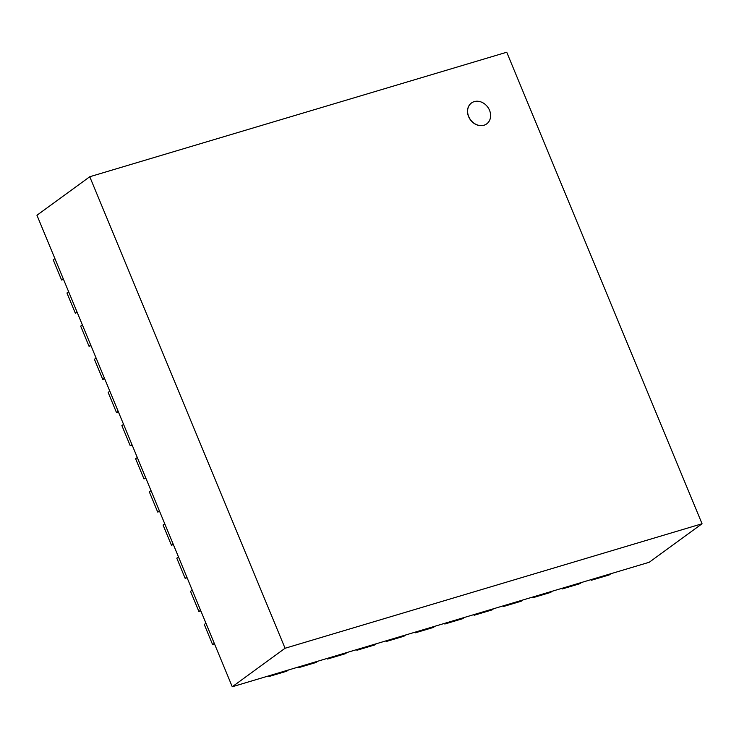 <?xml version="1.0" encoding="UTF-8"?>
<svg xmlns="http://www.w3.org/2000/svg" width="739" height="739" viewBox="0 0 739 739"><rect width="100%" height="100%" fill="white"/><g stroke="black" fill="none" stroke-linecap="round" stroke-linejoin="round"><path stroke-width="1.11" d="M474.226 101.622A12.923 10.688 53.9 0 0 471.5 102.97A12.923 10.688 53.9 0 0 470.475 119.709A12.923 10.688 53.9 0 0 486.724 123.856A12.923 10.688 53.9 0 0 488.738 108.661A12.923 10.688 53.9 0 0 474.226 101.622M486.668 123.893A12.923 10.688 -126.1 0 1 486.622 123.93A12.923 10.688 -126.1 0 1 470.373 119.783A12.923 10.688 -126.1 0 1 471.399 103.044A12.923 10.688 -126.1 0 1 471.445 103.007M232.258 686.762L36.95 215.243L89.761 176.741L285.069 648.26L232.258 686.762L649.239 562.259L702.05 523.757L506.742 52.238L89.761 176.741M285.069 648.26L702.05 523.757M61.577 279.989L53.226 259.832L54.908 258.604L63.258 278.76L61.577 279.989L63.526 279.407M75.304 313.133L66.953 292.986L68.644 291.757L76.985 311.913L75.304 313.133L77.253 312.551M89.04 346.286L80.69 326.13L82.371 324.901L90.721 345.058L89.04 346.286L90.989 345.704M102.767 379.44L94.416 359.283L96.107 358.055L104.448 378.211L102.767 379.44L104.716 378.848M116.503 412.584L108.153 392.427L109.834 391.199L118.185 411.355L116.503 412.584L118.452 412.002M130.23 445.737L121.88 425.581L123.561 424.352L131.912 444.508L130.23 445.737L132.179 445.155M143.957 478.881L135.616 458.725L137.297 457.506L145.648 477.653L143.957 478.881L145.916 478.299M157.693 512.035L149.343 491.878L151.024 490.65L159.375 510.806L157.693 512.035L159.642 511.453M171.42 545.179L163.07 525.032L164.76 523.803L173.102 543.95L171.42 545.179L173.369 544.597M185.156 578.332L176.806 558.176L178.487 556.947L186.838 577.104L185.156 578.332L187.106 577.75M198.883 611.476L190.533 591.329L192.223 590.101L200.565 610.257L198.883 611.476L200.832 610.894M212.62 644.63L204.269 624.473L205.95 623.245L214.301 643.401L212.62 644.63L214.569 644.048M268.922 676.536L286.741 671.215L288.422 669.987L270.603 675.317L268.922 676.536L268.654 675.899M298.233 667.788L316.061 662.467L317.742 661.239L299.914 666.56L298.233 667.788L297.965 667.141M327.553 659.031L345.372 653.71L347.062 652.482L329.234 657.802L327.553 659.031L327.285 658.394M356.863 650.283L374.691 644.962L376.373 643.734L358.554 649.054L356.863 650.283L356.595 649.636M386.183 641.526L404.002 636.205L405.693 634.977L387.864 640.297L386.183 641.526L385.915 640.879M415.494 632.778L433.322 627.457L435.003 626.229L417.184 631.549L415.494 632.778L415.226 632.131M444.813 624.021L462.632 618.7L464.323 617.471L446.495 622.792L444.813 624.021L444.545 623.374M474.124 615.273L491.952 609.943L493.634 608.724L475.814 614.044L474.124 615.273L473.856 614.626M503.444 606.516L521.263 601.195L522.953 599.966L505.125 605.287L503.444 606.516L503.176 605.869M532.754 597.759L550.583 592.438L552.264 591.209L534.445 596.539L532.754 597.759L532.496 597.121M562.074 589.011L579.893 583.69L581.584 582.461L563.755 587.782L562.074 589.011L561.806 588.364M591.385 580.254L609.213 574.933L610.894 573.704L593.075 579.025L591.385 580.254L591.126 579.607"/></g></svg>
